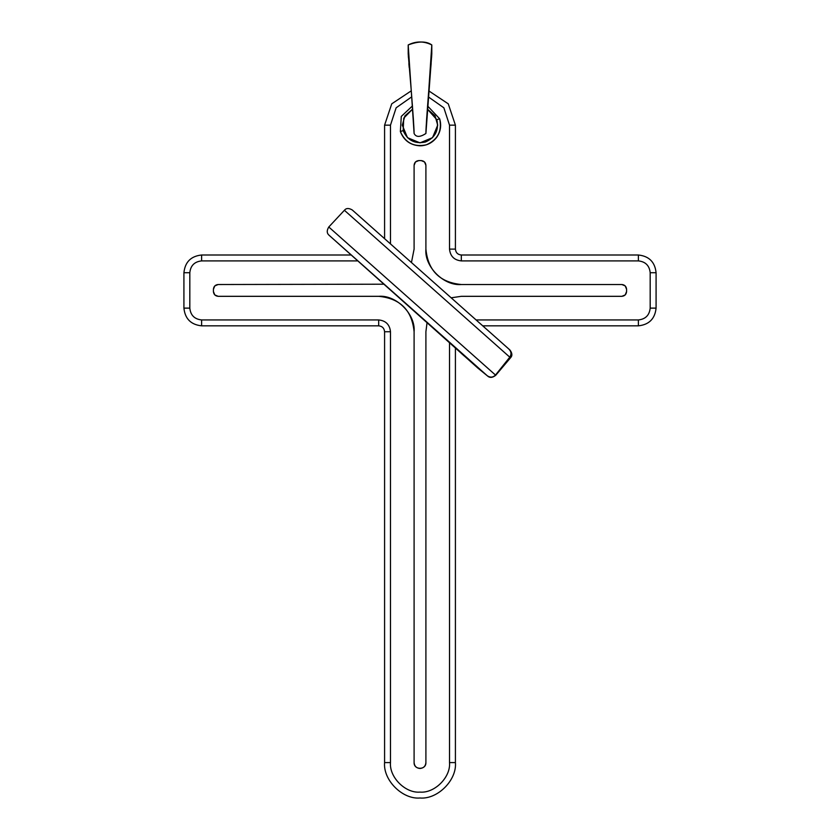 <?xml version="1.0" encoding="UTF-8"?>
<svg xmlns="http://www.w3.org/2000/svg" width="840" height="840" viewBox="0 0 840 840"><rect width="100%" height="100%" fill="white"/><g stroke="black" fill="none" stroke-linecap="round" stroke-linejoin="round"><path stroke-width="1.26" d="M439.645 118.776L436.842 119.689L427.308 109.032L435.057 115.847L437.703 125.16L432.516 137.676L420 142.863L407.484 137.676L402.297 125.16L404.943 115.847L412.692 109.032L403.746 118.146L403.158 130.631C407.526 140.438 414.971 144.228 425.471 142.002C435.278 137.634 439.068 130.19 436.842 119.689L439.645 118.776L427.529 105.924L439.645 118.776C441.609 125.423 440.632 131.596 436.716 137.298C432.495 142.79 426.919 145.635 420 145.814L420.021 145.814C410.403 145.257 403.851 140.501 400.355 131.544L403.158 130.631L400.355 131.544C405.457 142.989 414.131 147.409 426.384 144.805C437.829 139.703 442.25 131.03 439.645 118.776M412.471 105.924L401.289 116.414L400.355 131.544L401.289 116.414L412.471 105.924M218.148 296.32L378.683 296.32L218.148 296.32L214.809 294.935L218.148 296.32C215.303 296.016 213.728 294.452 213.423 291.596L214.809 294.935L213.423 291.596L213.423 289.244L213.423 291.596M414.099 762.583C414.445 766.175 416.419 768.138 420 768.485C416.419 768.138 414.445 766.175 414.099 762.583L414.099 331.737C415.685 314.213 396.207 294.735 378.683 296.32C400.197 298.421 411.999 310.223 414.099 331.737L414.099 762.583C413.774 770.196 426.227 770.196 425.901 762.583L425.901 331.737L425.901 762.583C425.555 766.175 423.581 768.138 420 768.485C423.581 768.138 425.555 766.175 425.901 762.583L425.901 331.737L427.014 322.928L425.901 331.737M621.852 296.32L625.191 294.935L621.852 296.32L461.318 296.32L451.175 297.801L461.318 296.32L621.852 296.32C624.698 296.016 626.273 294.452 626.577 291.596L626.577 289.244C626.273 286.387 624.698 284.812 621.852 284.519L461.318 284.519L621.852 284.519L625.191 285.905L621.852 284.519M425.901 165.291L424.515 161.952L425.901 165.291L425.901 249.102C424.316 266.627 443.793 286.104 461.318 284.519C439.803 282.419 428.001 270.617 425.901 249.102L425.901 165.291C425.607 162.446 424.032 160.871 421.176 160.577L418.824 160.577C415.968 160.871 414.393 162.446 414.099 165.291L414.099 249.102L414.099 165.291L415.485 161.952L414.099 165.291M218.148 284.519L214.809 285.905L218.148 284.519L383.407 284.204L218.148 284.519C215.303 284.812 213.728 286.387 213.423 289.244L214.809 285.905L213.423 289.244M411.453 262.531L414.099 249.102L411.453 262.531M449.516 249.102L455.417 249.102C455.784 252.662 457.758 254.636 461.318 255.003L638.379 255.003L638.379 260.904L461.318 260.904L461.318 255.003L461.318 260.904L638.379 260.904L638.379 255.003C649.058 256.137 654.958 262.038 656.082 272.717L650.181 272.717C649.436 265.598 645.498 261.66 638.379 260.904C645.498 261.66 649.436 265.598 650.181 272.717L650.181 308.123L650.181 272.717L656.082 272.717C654.958 262.038 649.058 256.137 638.379 255.003L461.318 255.003C457.758 254.636 455.784 252.662 455.417 249.102L449.516 249.102C450.261 256.221 454.199 260.159 461.318 260.904C454.199 260.159 450.261 256.221 449.516 249.102L449.516 125.16L449.516 249.102M455.417 125.16L455.417 249.102L455.417 125.16L449.516 125.16L443.877 107.814L428.243 96.82L443.877 107.814L449.516 125.16L455.417 125.16L448.266 103.835L428.726 90.836L448.266 103.835L455.417 125.16M411.274 90.836L391.734 103.835L384.584 125.16L390.485 125.16L390.485 243.915L390.485 125.16L396.123 107.814L411.757 96.82L396.123 107.814L390.485 125.16L384.584 125.16L391.734 103.835L411.274 90.836M384.584 238.675L384.584 125.16L384.584 238.675M656.082 272.717L656.082 308.123L650.181 308.123L656.082 308.123C654.958 318.801 649.058 324.702 638.379 325.836L638.379 319.935C645.498 319.179 649.436 315.242 650.181 308.123C649.436 315.242 645.498 319.179 638.379 319.935L476.081 319.935L638.379 319.935L638.379 325.836C649.058 324.702 654.958 318.801 656.082 308.123L656.082 272.717M201.621 255.003L350.532 255.003L201.621 255.003L201.621 260.904L357.179 260.904L201.621 260.904C194.502 261.66 190.565 265.598 189.819 272.717L189.819 308.123L189.819 272.717L183.918 272.717L189.819 272.717C190.565 265.598 194.502 261.66 201.621 260.904L201.621 255.003C190.942 256.137 185.041 262.038 183.918 272.717C185.041 262.038 190.942 256.137 201.621 255.003M638.379 325.836L482.727 325.836L638.379 325.836M183.918 308.123L183.918 272.717L183.918 308.123L189.819 308.123C190.565 315.242 194.502 319.179 201.621 319.935L378.683 319.935L201.621 319.935L201.621 325.836L201.621 319.935C194.502 319.179 190.565 315.242 189.819 308.123L183.918 308.123C185.041 318.801 190.942 324.702 201.621 325.836C190.942 324.702 185.041 318.801 183.918 308.123M455.417 348.149L455.417 762.583L449.516 762.583L449.516 342.909L449.516 762.583L455.417 762.583C456.992 780.108 437.524 799.586 420 798C402.476 799.586 383.008 780.108 384.584 762.583L390.485 762.583C389.172 777.189 405.394 793.422 420 792.099C434.606 793.422 450.828 777.189 449.516 762.583C450.828 777.189 434.606 793.422 420 792.099C405.394 793.422 389.172 777.189 390.485 762.583L390.485 331.737L384.584 331.737L390.485 331.737C389.739 324.618 385.802 320.681 378.683 319.935L378.683 325.836L201.621 325.836L378.683 325.836L378.683 319.935C385.802 320.681 389.739 324.618 390.485 331.737L390.485 762.583L384.584 762.583C383.008 780.108 402.476 799.586 420 798C437.524 799.586 456.992 780.108 455.417 762.583L455.417 348.149M384.584 762.583L384.584 331.737C384.216 328.178 382.242 326.204 378.683 325.836C382.242 326.204 384.216 328.178 384.584 331.737L384.584 762.583M625.191 294.935L626.577 291.596L625.191 294.935M626.577 289.244L625.191 285.905L626.577 289.244L626.577 291.596M424.515 161.952L421.176 160.577L424.515 161.952M418.824 160.577L415.485 161.952L418.824 160.577L421.176 160.577M421.712 145.751L422.394 145.677M422.489 145.666L426.384 144.805M477.96 368.172L487.515 375.963C489.773 378.042 492.513 377.822 495.747 375.281L509.796 357.179C511.655 354.239 511.319 351.508 508.788 348.989L353.356 210.945M510.5 357.808L345.104 210.914L509.796 357.179C511.655 354.239 511.319 351.508 508.788 348.989L509.88 349.944C512.306 353.147 512.516 355.761 510.5 357.808L509.796 357.179L495.485 375.05L329.038 227.231L495.747 375.281L510.5 357.808M352.275 209.979L353.157 210.767L352.275 209.979C348.81 207.942 346.185 208.047 344.4 210.284L328.786 227C326.644 230.507 326.75 233.258 329.081 235.263L487.337 375.806C490.319 377.758 493.038 377.506 495.485 375.05C493.038 377.506 490.319 377.758 487.337 375.806L329.091 235.263L478.159 368.351M464.646 356.339L461.192 353.272M413.28 117.621L414.099 133.487C414.099 122.052 408.198 56.385 408.198 44.951L408.334 48.184M408.334 48.332L408.608 53.802M426.72 117.621L425.901 133.487C420 137.34 416.062 137.34 414.099 133.487L411.274 90.741M408.209 45.36L411.149 89.219L408.198 53.802L411.149 89.219L408.198 53.802L408.198 44.951C416.062 41.013 423.938 41.013 431.802 44.951L431.666 48.184M431.666 48.332L431.393 53.802M408.198 44.951C418.467 41.055 426.342 41.055 431.802 44.951L431.802 53.802L428.852 89.219L431.802 44.951C431.802 56.385 425.901 122.052 425.901 133.487L431.802 53.802L428.726 90.741M408.334 55.955L408.45 57.782M408.87 63.599L409.185 67.473M408.334 48.237L408.461 50.925M413.332 118.482L413.522 121.632M431.666 48.237L431.54 50.925M426.668 118.482L426.489 121.538M431.666 55.955L431.55 57.782M431.13 63.599L430.815 67.473M508.988 349.156L352.464 210.158"/></g></svg>
